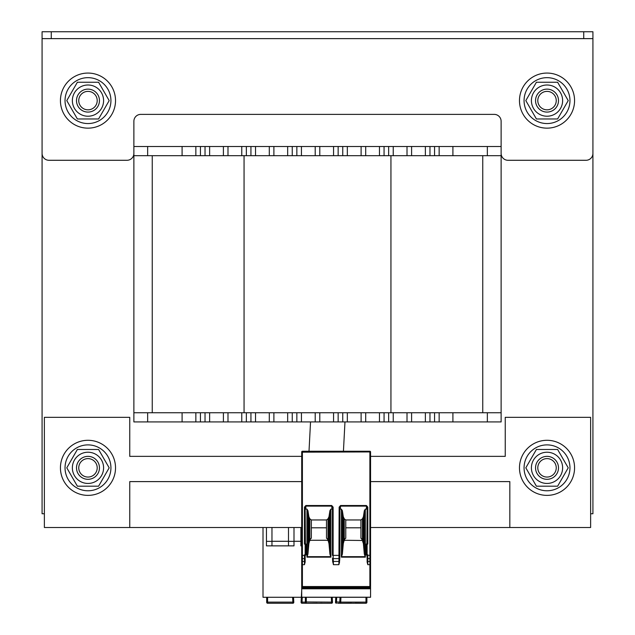 <?xml version="1.0" encoding="UTF-8"?>
<svg xmlns="http://www.w3.org/2000/svg" width="635" height="635" viewBox="0 0 635 635"><rect width="100%" height="100%" fill="white"/><g stroke="black" fill="none" stroke-linecap="round" stroke-linejoin="round"><path stroke-width="0.95" d="M501.118 412.75L501.118 155.686L133.882 155.686L133.882 412.75L501.118 412.75L501.118 421.934L487.347 421.934L487.347 412.75M44.371 513.739L42.077 513.739L42.077 54.705M592.923 38.632L592.923 31.75L42.077 31.75L42.077 38.632L592.923 38.632L592.923 31.75L592.923 513.739L590.629 513.739M115.522 467.836A27.543 27.543 0 0 1 74.208 491.688A27.543 27.543 0 0 1 74.208 443.984A27.543 27.543 0 0 1 115.522 467.836M574.564 100.608A27.543 27.543 0 0 1 533.249 124.46A27.543 27.543 0 0 1 533.249 76.756A27.543 27.543 0 0 1 574.564 100.608M574.564 467.836A27.543 27.543 0 0 1 533.249 491.688A27.543 27.543 0 0 1 533.249 443.984A27.543 27.543 0 0 1 574.564 467.836M115.522 100.608A27.543 27.543 0 0 1 74.208 124.46A27.543 27.543 0 0 1 74.208 76.756A27.543 27.543 0 0 1 115.522 100.608M65.032 467.836A22.955 22.955 0 0 1 99.457 447.961A22.955 22.955 0 0 1 99.457 487.712A22.955 22.955 0 0 1 65.032 467.836M524.065 467.836A22.955 22.955 0 0 1 558.49 447.961A22.955 22.955 0 0 1 558.49 487.712A22.955 22.955 0 0 1 524.065 467.836M65.032 100.608A22.955 22.955 0 0 1 99.457 80.732A22.955 22.955 0 0 1 99.457 120.483A22.955 22.955 0 0 1 65.032 100.608M524.065 100.608A22.955 22.955 0 0 1 558.49 80.732A22.955 22.955 0 0 1 558.49 120.483A22.955 22.955 0 0 1 524.065 100.608M78.756 100.608A9.223 9.223 0 0 1 92.591 92.615A9.223 9.223 0 0 1 92.591 108.593A9.223 9.223 0 0 1 78.756 100.608M76.51 100.608A11.478 11.478 0 0 0 87.979 112.077A11.478 11.478 0 0 0 99.457 100.608A11.478 11.478 0 0 0 87.979 89.13A11.478 11.478 0 0 0 76.51 100.608M537.797 100.608A9.223 9.223 0 0 1 551.632 92.615A9.223 9.223 0 0 1 551.632 108.593A9.223 9.223 0 0 1 537.797 100.608M535.543 100.608A11.478 11.478 0 0 0 547.021 112.077A11.478 11.478 0 0 0 558.49 100.608A11.478 11.478 0 0 0 547.021 89.13A11.478 11.478 0 0 0 535.543 100.608M87.979 456.359A11.478 11.478 0 0 0 78.041 473.575A11.478 11.478 0 0 0 97.917 473.575A11.478 11.478 0 0 0 87.979 456.359M103.592 467.836A15.605 15.605 0 0 0 80.177 454.319A15.605 15.605 0 0 0 80.177 481.354A15.605 15.605 0 0 0 103.592 467.836M77.383 449.477L98.584 449.477L109.18 467.836L98.584 486.196L77.383 486.196L66.778 467.836L77.383 449.477M547.021 456.359A11.478 11.478 0 0 0 537.083 473.575A11.478 11.478 0 0 0 556.958 473.575A11.478 11.478 0 0 0 547.021 456.359M562.626 467.836A15.605 15.605 0 0 0 539.218 454.319A15.605 15.605 0 0 0 539.218 481.354A15.605 15.605 0 0 0 562.626 467.836M536.416 449.477L557.617 449.477L568.222 467.836L557.617 486.196L536.416 486.196L525.82 467.836L536.416 449.477M87.979 89.13A11.478 11.478 0 0 0 78.041 106.347A11.478 11.478 0 0 0 97.917 106.347A11.478 11.478 0 0 0 87.979 89.13M103.592 100.608A15.605 15.605 0 0 0 80.177 87.09A15.605 15.605 0 0 0 80.177 114.125A15.605 15.605 0 0 0 103.592 100.608M98.584 82.24L109.18 100.608L98.584 118.967L77.383 118.967L66.778 100.608L77.383 82.24L98.584 82.24M547.021 89.13A11.478 11.478 0 0 0 537.083 106.347A11.478 11.478 0 0 0 556.958 106.347A11.478 11.478 0 0 0 547.021 89.13M562.626 100.608A15.605 15.605 0 0 0 539.218 87.09A15.605 15.605 0 0 0 539.218 114.125A15.605 15.605 0 0 0 562.626 100.608M557.617 82.24L568.222 100.608L557.617 118.967L536.416 118.967L525.82 100.608L536.416 82.24L557.617 82.24M78.756 467.836A9.223 9.223 0 0 1 92.591 459.843A9.223 9.223 0 0 1 92.591 475.821A9.223 9.223 0 0 1 78.756 467.836M76.51 467.836A11.478 11.478 0 0 0 87.979 479.314A11.478 11.478 0 0 0 99.457 467.836A11.478 11.478 0 0 0 87.979 456.359A11.478 11.478 0 0 0 76.51 467.836M537.797 467.836A9.223 9.223 0 0 1 551.632 459.843A9.223 9.223 0 0 1 551.632 475.821A9.223 9.223 0 0 1 537.797 467.836M535.543 467.836A11.478 11.478 0 0 0 547.021 479.314A11.478 11.478 0 0 0 558.49 467.836A11.478 11.478 0 0 0 547.021 456.359A11.478 11.478 0 0 0 535.543 467.836M133.882 155.686L133.882 146.51L501.118 146.51L501.118 155.686M439.142 146.51L439.142 155.686M425.371 146.51L425.371 155.686M393.24 146.51L393.24 155.686M379.468 146.51L379.468 155.686M347.337 146.51L347.337 155.686M333.565 146.51L333.565 155.686M301.434 146.51L301.434 155.686M287.663 146.51L287.663 155.686M255.532 146.51L255.532 155.686M241.76 146.51L241.76 155.686M209.629 146.51L209.629 155.686M195.858 146.51L195.858 155.686M152.249 412.75L152.249 155.686M482.751 412.75L482.751 155.686M133.882 412.75L133.882 421.934L487.347 421.934M439.142 421.934L439.142 412.75M425.371 421.934L425.371 412.75M393.24 421.934L393.24 412.75M379.468 421.934L379.468 412.75M347.337 421.934L347.337 412.75M333.565 421.934L333.565 412.75M301.434 421.934L301.434 412.75M287.663 421.934L287.663 412.75M255.532 421.934L255.532 412.75M241.76 421.934L241.76 412.75M209.629 421.934L209.629 412.75M195.858 421.934L195.858 412.75M133.882 153.392A6.882 6.882 0 0 1 127 160.282L48.966 160.282A6.882 6.882 0 0 1 42.077 153.392L42.077 38.632M133.882 146.51L133.882 121.261A6.882 6.882 0 0 1 140.772 114.379L494.228 114.379A6.882 6.882 0 0 1 501.118 121.261L501.118 146.51M42.077 38.64L592.923 38.64L592.923 153.392A6.882 6.882 0 0 1 586.034 160.282L508 160.282A6.882 6.882 0 0 1 501.118 153.392M301.712 527.51L129.754 527.51L129.754 481.608L301.712 481.608M370.562 481.608L509.834 481.608L509.834 527.51L370.562 527.51M129.754 527.51L44.371 527.51L44.371 417.338L129.754 417.338L129.754 456.359L301.712 456.359M370.562 456.359L505.246 456.359L505.246 417.338L590.629 417.338L590.629 527.51L509.834 527.51M351.615 603.25L337.606 603.25M335.772 597.281L335.51 602.401L336.423 603.25L336.447 602.115L336.423 603.25A0.921 0.921 0 0 1 335.51 602.282L335.51 602.282A0.921 0.921 -177 0 0 336.423 603.25A0.921 0.921 -177 0 1 335.51 602.297L335.772 597.281L335.526 601.901L340.717 602.115L340.693 603.25L351.615 603.163M301.712 597.281L301.712 588.272L370.562 588.272L370.562 597.281L263.009 597.281L263.009 527.51M271.963 527.51L271.963 545.87L288.488 545.87L288.488 527.51M293.997 541.282L300.887 541.282M301.712 545.87L300.887 545.87L300.887 541.361L301.712 541.361M300.887 527.51L300.887 541.361M293.997 527.51L293.997 545.87L288.488 545.87M271.963 545.87L266.454 545.87L266.454 527.51M271.963 541.361L266.454 541.361M293.997 541.361L288.488 541.361M288.488 541.282L271.963 541.282M301.339 597.281L301.077 602.282A0.921 0.921 -177 0 0 301.998 603.25L302.014 602.115L301.998 603.25L331.581 603.25L331.557 602.115L331.581 603.25A0.921 0.921 0 0 0 332.494 602.282L332.494 602.282A0.921 0.921 177 0 1 331.581 603.25M301.998 603.25A0.921 0.921 0 0 1 301.077 602.282A0.921 0.921 0 0 0 301.998 603.25A0.921 0.921 -177 0 1 301.077 602.297L301.712 590.288L301.077 602.401L301.998 603.25M293.537 597.281L293.799 602.282L293.537 597.281M292.886 603.25A0.921 0.921 0 0 0 293.799 602.282L293.799 602.282A0.921 0.921 177 0 1 292.886 603.25L292.862 602.115L292.886 603.25L267.605 603.25A0.921 0.921 0 0 1 266.684 602.329L266.684 600.496M266.684 597.281L266.684 602.329M317.183 603.163L307.443 603.25M322.739 603.25L320.659 603.163M306.3 597.281L306.3 603.25A0.921 0.921 0 0 1 305.379 602.329L305.379 600.496M332.478 601.901L332.232 597.281L332.478 601.901L331.557 602.115L331.311 597.281M327.525 538.694L326.493 538.282L326.493 527.804L311.348 527.804L311.348 538.282L310.317 538.694M361.958 538.694L360.926 538.282L360.926 527.804L345.773 527.804L345.773 538.282L344.749 538.694M327.342 540.425A0.643 0.46 0 0 0 327.573 540.266L310.269 540.266A0.643 0.46 -0 0 0 310.539 540.433M332.446 509.286A0.794 0.691 -95.2 0 0 331.986 509.095L330.914 509.095L329.89 510.707L328.986 516.723L328.001 518.843L328.001 539.98L327.525 538.726M327.573 539.433L327.573 540.266M328.001 518.843L326.493 519.962L311.348 519.962L309.848 518.843L308.864 516.723L307.951 510.707L306.935 509.095L305.84 509.095A0.794 0.691 -90 0 0 305.149 509.889M326.493 527.804L326.493 519.962M302.395 586.28L302.395 452.168L370.562 451.937L370.562 586.534L301.712 586.534L301.712 451.937A0.691 0.691 0 0 1 302.395 451.247L369.88 451.247L369.88 561.443L367.808 561.443L367.808 564.69L367.125 562.086L367.125 555.379L367.125 560.959A0.691 0.484 180 0 0 367.808 561.443L367.808 558.625A0.691 0.484 180 0 1 367.125 558.141L366.895 555.22A0.691 0.691 0 0 1 366.204 554.53L366.204 544.433L367.125 544.433A0.691 0.691 0 0 0 367.808 543.743L367.125 543.743L367.125 509.889A0.794 0.691 -90 0 0 366.435 509.095L365.339 509.095L365.339 557.157L364.323 554.069L363.41 543.647L362.006 539.433L361.45 540.48L344.702 540.266A0.643 0.46 0 0 0 344.972 540.441M370.562 451.937A0.691 0.691 0 0 0 369.88 451.247M370.562 586.534L370.562 587.724L301.712 587.724L301.712 586.867L370.562 586.867M370.562 588.272L370.562 587.724M370.562 588.788L301.712 588.804L370.562 588.788M301.712 588.272L301.712 587.724M301.712 586.534L301.712 562.396M365.339 509.095L364.323 510.707L363.41 516.723L362.426 518.843L360.926 519.962L345.773 519.962L344.273 518.843L343.289 516.723L342.376 510.707L342.376 554.069L341.36 557.157L341.36 509.095L340.289 509.095A0.794 0.691 -84.8 0 0 339.828 509.286M339.622 561.03L339.622 560.999A0.691 0.484 -177 0 1 338.931 561.443L338.852 564.69L333.423 564.69L332.653 560.999A0.691 0.484 177 0 1 332.653 560.959L332.502 558.173A0.691 0.484 177 0 1 332.502 558.141M339.582 562.023L338.852 564.69M330.914 509.095L330.914 557.157L329.89 554.069L328.986 543.647L328.001 539.98M307.951 510.707L307.951 554.069L306.935 557.157L306.935 509.095M301.712 564.69L304.467 564.69L305.149 562.086L305.149 544.433L306.07 544.433L306.07 554.53L305.149 554.53A0.691 0.691 0 0 0 304.467 555.22L305.379 555.22A0.691 0.691 0 0 0 306.07 554.53M366.204 544.433A0.691 0.691 0 0 1 366.895 543.743L367.125 507.103L367.808 507.103L366.435 505.516L340.558 505.516L339.146 507.143L338.931 561.443L333.335 561.443L333.423 564.69M366.435 505.516L367.125 507.103L367.125 509.889M333.129 507.143L333.129 555.379L332.446 555.379L332.438 507.032L333.129 507.143L331.716 505.516L305.84 505.516L304.467 507.103L305.149 507.103L305.379 543.743A0.691 0.691 0 0 1 306.07 544.433M305.149 562.086L305.149 555.379L305.149 558.141L305.149 555.379L304.467 555.22M305.84 505.516L305.149 507.103M332.438 507.032L331.716 505.516M333.129 555.379L333.192 558.625A0.691 0.484 177 0 1 332.502 558.181L332.653 560.999A0.691 0.484 177 0 0 333.335 561.443L333.192 558.625L339.082 558.625A0.691 0.484 -177 0 0 339.773 558.181L339.622 560.999A0.691 0.484 -177 0 0 339.622 560.959L339.773 558.141A0.691 0.484 -177 0 1 339.773 558.173L339.828 555.379L333.129 555.379M340.558 505.516L339.828 507.143L339.146 507.143M342.376 510.707L341.36 509.095M364.323 510.707L364.323 554.069M344.273 518.843L344.273 539.98L344.702 539.433L344.702 540.266M344.273 539.98L343.289 543.647L342.376 554.069M343.289 516.723L343.289 543.647M345.773 519.962L345.773 527.804M344.702 539.433L344.749 538.726M362.006 539.433L361.95 538.726M362.426 518.843L362.426 539.98M360.926 527.804L360.926 519.962M363.41 516.723L363.41 543.647M332.653 561.03L332.692 562.023M329.89 510.707L329.89 554.069M309.848 518.843L309.848 539.98L310.269 539.433L310.269 540.266M309.848 539.98L308.864 543.647L307.951 554.069M308.864 516.723L308.864 543.647M311.348 519.962L311.348 527.804M310.269 539.433L310.324 538.726M328.986 516.723L328.986 543.647M355.092 603.25L365.974 603.25A0.921 0.921 0 0 0 366.895 602.329L366.895 597.281M340.042 597.281L339.773 602.282A0.921 0.921 0 0 0 340.693 603.25L340.717 602.115L365.974 602.115L365.974 603.25L355.092 603.163M352.187 603.25L354.513 603.25M366.895 600.496L366.895 602.329M305.379 597.281L305.379 602.329M340.693 603.25A0.921 0.921 -177 0 1 339.773 602.282L340.693 603.25M452.914 146.51L452.914 155.686M487.347 146.51L487.347 155.686M434.554 146.51L434.554 155.686M429.966 146.51L429.966 155.686M411.599 146.51L411.599 155.686M407.011 146.51L407.011 155.686M388.652 146.51L388.652 155.686M384.064 146.51L384.064 155.686M365.697 146.51L365.697 155.686M361.109 146.51L361.109 155.686M342.749 146.51L342.749 155.686M338.153 146.51L338.153 155.686M319.794 146.51L319.794 155.686M315.206 146.51L315.206 155.686M296.847 146.51L296.847 155.686M292.251 146.51L292.251 155.686M273.891 146.51L273.891 155.686M269.303 146.51L269.303 155.686M250.936 146.51L250.936 155.686M246.348 146.51L246.348 155.686M227.989 146.51L227.989 155.686M223.401 146.51L223.401 155.686M205.034 146.51L205.034 155.686M200.446 146.51L200.446 155.686M182.086 146.51L182.086 155.686M147.653 146.51L147.653 155.686M390.946 412.75L390.946 155.686M244.054 412.75L244.054 155.686M452.914 421.934L452.914 412.75M434.554 421.934L434.554 412.75M429.966 421.934L429.966 412.75M411.599 421.934L411.599 412.75M407.011 421.934L407.011 412.75M388.652 421.934L388.652 412.75M384.064 421.934L384.064 412.75M365.697 421.934L365.697 412.75M361.109 421.934L361.109 412.75M342.749 421.934L342.749 412.75M338.153 421.934L338.153 412.75M319.794 421.934L319.794 412.75M315.206 421.934L315.206 412.75M296.847 421.934L296.847 412.75M292.251 421.934L292.251 412.75M273.891 421.934L273.891 412.75M269.303 421.934L269.303 412.75M250.936 421.934L250.936 412.75M246.348 421.934L246.348 412.75M227.989 421.934L227.989 412.75M223.401 421.934L223.401 412.75M205.034 421.934L205.034 412.75M200.446 421.934L200.446 412.75M182.086 421.934L182.086 412.75M147.653 421.934L147.653 412.75M51.26 31.75L51.26 38.632M583.74 31.75L583.74 38.632M303.181 602.115L301.149 601.956M302.268 597.281L302.014 602.115L305.379 602.115M336.701 597.281L336.447 602.115M267.605 597.281L267.605 602.115L292.862 602.115L292.608 597.281M267.605 603.25L267.605 602.115L266.684 601.956M292.862 602.115L293.783 601.901M305.379 601.956L331.557 602.115M370.562 597.225L301.712 597.225M370.562 564.69L369.88 564.69L369.88 586.28M370.562 560.959A0.691 0.484 180 0 1 369.88 561.443L369.88 564.69L367.808 564.69M341.36 557.157L365.339 557.157M306.935 557.157L330.914 557.157M304.467 564.69L304.467 561.443L302.395 561.443A0.691 0.484 0 0 1 301.712 560.959M367.125 543.743L367.125 554.53A0.691 0.691 0 0 1 367.808 555.22L370.562 555.379L370.562 558.141A0.691 0.484 180 0 1 369.88 558.625L367.808 558.625L367.808 555.379L367.125 555.379M367.808 507.103L367.808 543.743M305.149 560.959A0.691 0.484 -0 0 1 304.467 561.443L304.467 558.625L302.395 558.625A0.691 0.484 -0 0 1 301.712 558.141L301.712 555.379L304.467 555.379L304.467 558.625A0.691 0.484 -0 0 0 305.149 558.141M304.467 543.743A0.691 0.691 0 0 0 305.149 544.433L305.149 543.743L304.467 543.743L304.467 507.103M366.204 554.53L367.808 555.22M331.986 509.095L331.716 506.111L305.84 506.111L305.84 509.095M339.836 507.04L339.773 558.141M340.289 509.095L340.558 506.111L366.435 506.111L366.435 509.095M341.432 556.665L365.268 556.665M301.712 451.937L302.395 452.168L302.395 451.247M307.007 556.665L330.843 556.665M365.974 597.281L365.974 602.115L366.895 601.956M340.963 597.281L340.717 602.115L339.796 601.901M343.432 451.247L344.972 421.934L343.432 451.247M309.007 451.247L310.539 421.934L309.007 451.247M332.446 507.143L332.446 555.379M339.828 507.143L339.828 555.379"/></g></svg>
